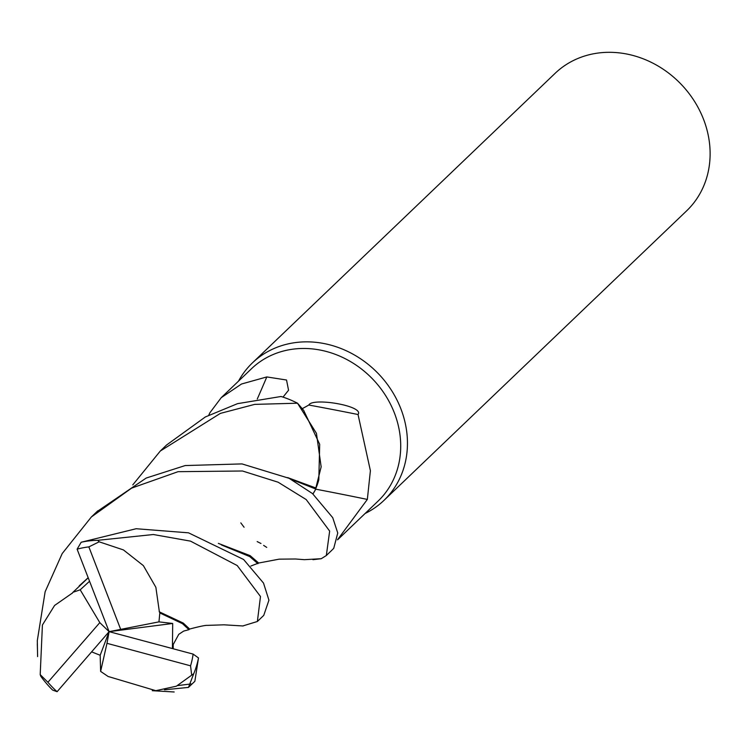 <?xml version="1.0" encoding="UTF-8"?>
<svg xmlns="http://www.w3.org/2000/svg" width="746" height="746" viewBox="0 0 746 746"><rect width="100%" height="100%" fill="white"/><g stroke="black" fill="none" stroke-linecap="round" stroke-linejoin="round"><path stroke-width="1.12" d="M240.809 522.881L244.073 527.236M263.636 545.382L265.054 546.324M265.408 546.548L266.742 547.396M304.415 559.668L321.246 558.707L312.947 559.687M315.717 489.208L315.875 488.35A78.666 69.061 -133.7 0 0 318.822 479.79L319.689 444.308L303.669 410.347L297.729 403.437L316.444 433.333L321.153 466.865L316.453 433.37L297.505 403.204A95.143 83.533 -133.7 0 0 281.046 396.49L237.526 403.661L205.337 416.967L166.656 444.942L160.306 451.022L220.359 413.396L254.694 404.379L297.505 403.204M287.676 477.599L315.838 487.977L321.153 466.865L315.838 487.977L318.822 479.79M365.111 513.481A95.143 83.533 -133.7 0 0 383.957 500.389A95.143 83.533 -133.7 0 0 400.928 408.967A95.143 83.533 -133.7 0 0 252.418 362.892A95.143 83.533 -133.7 0 0 238.506 381.141M337.546 539.852L378.101 501.06A91.572 80.4 -133.7 0 0 394.429 413.07A91.572 80.4 -133.7 0 0 251.495 368.72L221.236 397.665L241.518 384.013L266.807 376.935L286.529 380.012L288.553 390.233L283.014 397.114M383.957 500.389L686.628 210.848A95.143 83.533 -133.7 0 0 703.59 119.425A95.143 83.533 -133.7 0 0 555.089 73.35L252.418 362.892M301.561 409.069L308.835 405.031A1639.447 319.754 -158.1 0 1 358.033 414.515L370.398 470.689L367.34 499.428L337.574 539.684M312.975 493.983L315.866 489.068M315.745 489.171A1609.943 314.001 -158.1 0 1 367.34 499.428M308.835 405.031C312.257 397.245 364.738 405.908 358.033 414.515M208.796 415.168L209.803 412.892L221.236 397.665M257.286 398.989A1609.943 970.705 90.7 0 0 266.807 376.935M257.594 621.278L263.748 615.385L268.933 600.194L263.515 583.074L243.597 559.481L188.524 532.831L136.154 528.727L81.183 542.239L77.108 549.177L109.112 631.657L99.805 622.64L47.921 682.264L40.2 674.617L40.769 676.249A95.143 83.533 -133.7 0 0 52.602 690.069L57.097 691.701L109.112 631.657L172.69 623.47L158.954 621.866L159.84 612.942L182.49 623.675L188.943 629.68L183.656 631.088L178.77 634.324L173.203 644.544L173.221 648.787M188.943 629.68L189.633 629.027L183.274 623.078L159.374 611.86L155.867 587.298L143.372 565.627L123.444 549.933L99.171 541.81L97.763 540.318A95.143 83.533 -133.7 0 0 81.183 542.239M97.763 540.318L153.331 534.518L190.5 541.13L237.228 565.561L260.485 596.502L257.379 621.483L242.786 625.959M37.598 656.611L37.319 640.562L45.133 591.746L62.198 553.569L91.376 516.959L131.613 488.117L178.089 471.677L242.478 470.996L278.109 482.205L306.205 499.568L329.657 531.087L326.328 555.528L321.246 558.707M326.571 555.294L331.196 550.856A95.143 83.533 -133.7 0 0 333.742 548.31L337.751 533.008L332.725 517.668L312.481 493.572L289.122 478.307L241.984 463.909L185.176 465.56L146.179 478.055L96.84 511.728M37.524 651.668L37.3 643.891M177.679 685.593L191.19 683.923M109.401 676.855L155.839 690.684L176.382 686.189L193.746 673.685L188.468 687.402L194.855 681.303L198.492 657.944L193.13 654.102L109.112 631.657L158.954 621.866M193.746 673.685A95.143 83.533 -133.7 0 0 198.492 657.944M188.468 687.402L164.456 689.808M72.297 593.117L54.598 605.444L42.419 624.989L40.2 674.617M79.71 585.405L88.177 577.702M218.373 543.396L250.134 555.639L258.666 563.006L250.833 566.055M89.557 581.246L80.195 589.806L72.968 592.287L88.205 577.777M221.403 544.934L249.724 556.572L257.939 563.696M72.968 592.287L72.036 593.462M132.788 484.881L160.306 451.022M290.754 479.146L315.828 489.05L312.947 493.955M91.609 651.864L100.178 655.268L100.626 671.4L108.273 676.585L109.849 676.958M172.419 648.572L172.69 623.47M159.84 612.942L159.187 611.45M80.195 589.806L99.805 622.64M120.544 629.009L88.858 546.893A90.387 79.356 -133.7 0 0 77.108 549.177M88.858 546.893L99.171 541.81M100.626 671.4L106.986 643.322L190.556 665.824A90.387 79.356 -133.7 0 0 193.13 654.102M190.556 665.824L191.666 674.999M100.178 655.268L109.112 631.657L106.986 643.322M47.921 682.264A90.387 79.356 -133.7 0 0 57.097 691.701M260.979 543.498L257.174 541.587M258.592 563.043L279.144 559.155L295.5 558.996L304.443 559.668M79.878 585.228L79.188 585.908M152.268 690.693L174.163 691.98M243.103 625.978L223.875 624.812L207.491 625.372C205.654 625.167 199.676 626.398 189.577 629.065M97.763 510.851L91.376 516.959"/></g></svg>
